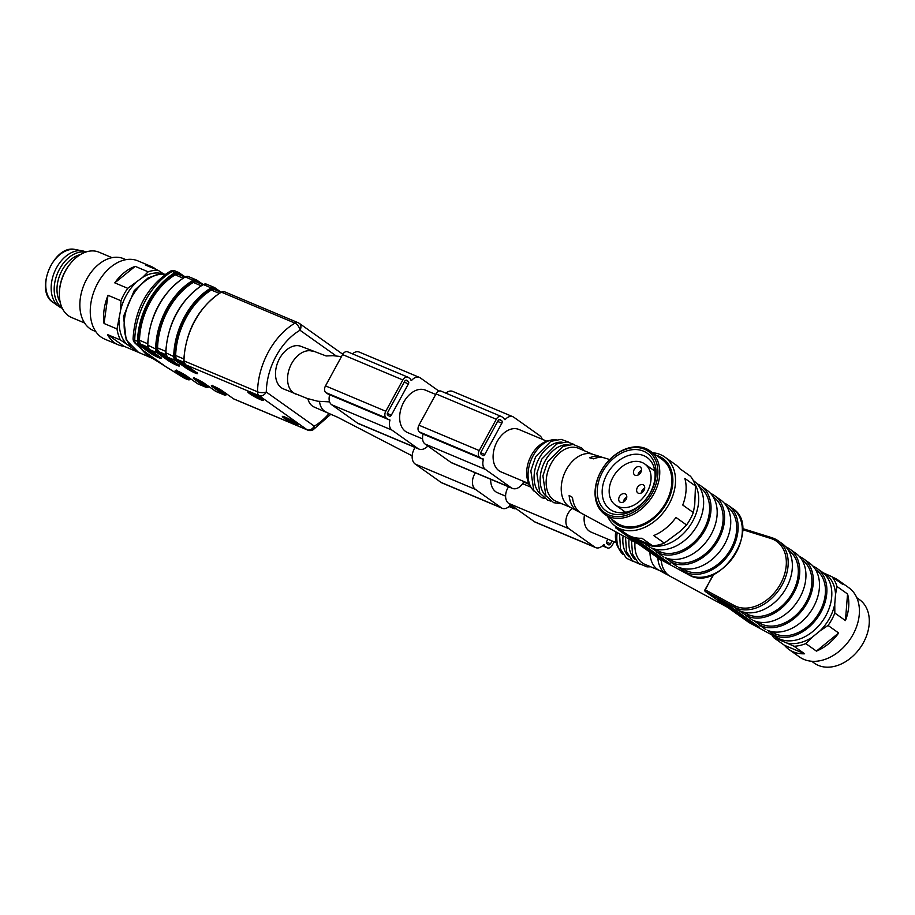 <?xml version="1.0" encoding="UTF-8"?>
<svg xmlns="http://www.w3.org/2000/svg" width="915" height="915" viewBox="0 0 915 915"><rect width="100%" height="100%" fill="white"/><g stroke="black" fill="none" stroke-linecap="round" stroke-linejoin="round"><path stroke-width="1.37" d="M141.768 349.61L147.452 355.649L151.009 357.651M261.644 398.7A8.853 0.972 -151.4 0 0 253.215 393.827A8.853 0.972 -151.4 0 0 247.839 391.917A8.853 0.972 -151.4 0 0 255.148 397.019A8.853 0.972 -151.4 0 0 263.394 400.404A8.853 0.972 -151.4 0 0 261.644 398.7M296.163 423.21A8.853 0.972 -151.4 0 0 287.733 418.338A8.853 0.972 -151.4 0 0 282.358 416.428A8.853 0.972 -151.4 0 0 289.666 421.518A8.853 0.972 -151.4 0 0 297.901 424.903A8.853 0.972 -151.4 0 0 296.163 423.21M166.599 367.212L141.596 349.45M329.606 401.879L317.745 401.239L307.108 398.425L283.421 388.898A23.024 15.521 -67.2 0 1 279.533 358.577A23.024 15.521 -67.2 0 1 301.275 346.465L326.117 355.958L332.969 355.672L341.444 356.621M412.173 455.853L337.612 417.229L314.211 407.061A19.924 13.428 -67.2 0 1 307.863 398.677M147.761 347.071L141.07 344.257L151.032 351.326A6.645 0.732 -151.4 0 0 156.396 354.505M141.07 344.257A6.199 4.175 -67.2 0 1 139.48 340.3L147.624 343.72M183.023 278.137L175.177 274.832A60.207 40.58 112.8 0 0 139.48 340.3M175.177 274.832A6.199 4.175 -67.2 0 1 178.436 274.409L184.761 277.062M190.572 378.776L188.662 377.975A6.199 4.175 -67.2 0 1 188.124 377.666L181.284 372.817M208.654 386.382L206.756 385.581A6.199 4.175 -67.2 0 1 206.207 385.272L208.403 386.199M199.379 380.423L206.207 385.272M200.522 283.696L197.022 281.214A5.307 3.58 112.8 0 0 193.82 281.282A61.099 41.186 112.8 0 0 156.9 348.981A5.307 3.58 112.8 0 0 158.261 352.298L168.703 359.709L169.126 358.943L159.153 351.863A6.199 4.175 -67.2 0 1 157.563 347.906A60.207 40.58 -67.2 0 1 193.259 282.438A6.199 4.175 -67.2 0 1 196.531 282.014L202.844 284.668M169.126 358.943A6.645 0.732 -151.4 0 0 174.479 362.111M226.737 393.988L224.838 393.187A6.199 4.175 -67.2 0 1 224.289 392.89L217.461 388.029M218.605 291.302L215.105 288.82A5.307 3.58 112.8 0 0 211.903 288.888A61.099 41.186 112.8 0 0 174.982 356.598A5.307 3.58 112.8 0 0 176.355 359.904L186.786 367.327L187.209 366.549L177.247 359.469A6.199 4.175 -67.2 0 1 175.657 355.512A60.207 40.58 -67.2 0 1 211.342 290.044A6.199 4.175 -67.2 0 1 214.613 289.62L220.938 292.285M187.209 366.549A6.645 0.732 -151.4 0 0 192.573 369.717M144.627 352.115L149.9 356.667L147.452 355.649M165.501 274.283A41.621 28.056 112.8 0 0 127.322 306.88A41.621 28.056 112.8 0 0 138.474 352.366L152.919 358.589L149.9 356.667L166.175 366.892M152.542 357.788L149.9 356.667L145.634 352.984M183.835 377.803A6.199 2.436 -58.7 0 0 184.041 377.987A6.199 2.436 -58.7 0 0 184.327 378.101L166.93 367.361M145.462 352.835L134.78 342.873A6.199 5.833 -43.4 0 0 136.335 344.017L142.591 350.079M134.78 342.873A6.199 6.199 0 0 1 133.087 338.516A6.199 2.345 0.9 0 0 134.745 340.151L137.559 341.341A61.98 41.781 -67.2 0 1 175.017 272.659L172.192 271.469A6.199 3.397 -120.4 0 0 169.847 271.446A6.199 6.199 0 0 1 175.394 271.08A6.199 4.175 -67.2 0 0 172.192 271.469A61.98 41.781 112.8 0 0 134.745 340.151A6.199 4.175 -67.2 0 0 136.335 344.017L139.149 345.207A6.199 4.175 -67.2 0 1 137.559 341.341L138.817 341.375A5.307 3.58 112.8 0 0 140.178 344.692L150.62 352.103L151.032 351.326M336.045 355.832L299.994 330.235A6.199 3.397 -120.4 0 0 294.985 323.132L221.43 292.182A61.98 41.781 112.8 0 0 183.984 360.876L257.538 391.814A61.98 41.781 -67.2 0 1 294.985 323.132A6.199 4.175 112.8 0 1 298.187 322.743L224.633 291.805A6.199 4.175 112.8 0 0 221.43 292.182L224.633 291.805M342.77 354.231L299.365 323.407A6.199 6.199 0 0 0 298.187 322.743A6.199 4.175 112.8 0 1 298.725 323.052A6.199 4.529 125.4 0 1 299.365 323.407A6.199 4.529 125.4 0 1 299.994 330.235A55.781 37.607 112.8 0 0 266.299 392.055A6.199 2.345 -179.1 0 1 257.538 391.814A6.199 4.175 112.8 0 0 259.128 395.68L185.573 364.742L196.016 372.153A7.526 0.824 28.6 0 1 195.078 372.977A7.526 0.824 28.6 0 1 185.768 367.841L175.325 360.43L167.491 357.136L177.922 364.547A7.526 0.824 28.6 0 1 176.995 365.36A7.526 0.824 28.6 0 1 167.674 360.236L157.243 352.824L149.397 349.519L159.839 356.93A7.526 0.824 28.6 0 1 158.901 357.754A7.526 0.824 28.6 0 1 149.591 352.618L139.149 345.207A0.881 0.652 -54.6 0 0 140.178 344.692M330.921 414.152L313.204 429.707A6.199 3.397 -120.4 0 0 314.291 426.138A55.781 37.607 112.8 0 0 329.194 413.386M294.653 422.581L284.462 417.961L290.73 421.46L287.459 419.516L294.813 422.295M284.462 417.961L284.954 417.068M257.378 396.184L260.18 398.494L253.798 394.914C248.594 392.341 248.388 392.581 253.181 395.646L255.914 397.03L251.042 393.919L253.547 394.983L262.594 399.901L257.435 396.069M254.141 394.285L253.798 394.914C248.594 392.341 248.388 392.581 253.181 395.646M415.113 447.469A11.952 8.052 112.8 0 0 415.216 464.065L441.099 482.445A9.962 6.714 112.8 0 0 441.968 482.937L502.255 508.305A9.962 6.714 112.8 0 0 510.044 505.423L510.764 505.492A5.307 3.58 112.8 0 0 511.943 507.265L513.418 508.317A5.307 3.58 112.8 0 0 513.887 508.58A5.307 3.58 112.8 0 0 515.957 508.568M475.4 472.838A11.952 8.052 112.8 0 0 475.503 489.434L501.386 507.814A9.962 6.714 112.8 0 0 502.255 508.305M505.583 496.136L497.52 492.739A19.924 13.428 -67.2 0 1 495.77 491.767A19.924 13.428 -67.2 0 1 490.657 479.254M607.88 539.175L606.805 541.165A1.99 1.338 112.8 0 0 606.965 543.682L608.441 544.734A1.99 1.338 112.8 0 0 608.612 544.837A1.99 1.338 112.8 0 0 610.499 543.784L612.055 540.937M614.137 541.806L612.352 545.1A5.307 3.58 -67.2 0 1 607.331 547.891A5.307 3.58 -67.2 0 1 606.862 547.639L605.387 546.587A5.307 3.58 -67.2 0 1 604.209 544.802L603.488 544.745A9.962 6.714 -67.2 0 1 595.699 547.616A9.962 6.714 -67.2 0 1 594.83 547.124L568.947 528.744A11.952 8.052 -67.2 0 1 566.111 518.908A11.952 8.052 -67.2 0 1 572.481 508.431M595.699 547.616L535.412 522.248A9.962 6.714 -67.2 0 1 534.543 521.767L508.66 503.376A11.952 8.052 -67.2 0 1 508.568 486.791M584.445 514.905A19.924 13.428 112.8 0 0 589.214 531.077A19.924 13.428 112.8 0 0 590.964 532.061L616.218 542.687M482.72 455.453L481.244 454.4A1.99 1.338 -67.2 0 1 481.084 451.873L498.137 420.58A1.99 1.338 -67.2 0 1 500.025 419.528A1.99 1.338 -67.2 0 1 500.196 419.63L501.683 420.683A1.99 1.338 -67.2 0 1 501.843 423.21L484.778 454.503A1.99 1.338 -67.2 0 1 482.891 455.544A1.99 1.338 -67.2 0 1 482.72 455.453M423.165 434.019L423.142 434.11A9.962 6.714 112.8 0 0 425.086 444.027L450.969 462.418A11.952 8.052 112.8 0 0 452.021 463.001L512.309 488.37A11.952 8.052 112.8 0 0 523.895 481.519M542.229 439.28A11.952 8.052 112.8 0 0 539.701 435.62L513.818 417.24A9.962 6.714 112.8 0 0 512.938 416.748A9.962 6.714 112.8 0 0 505.149 419.619L504.428 419.562A5.307 3.58 112.8 0 0 503.261 417.778L501.775 416.725A5.307 3.58 112.8 0 0 501.306 416.474A5.307 3.58 112.8 0 0 496.296 419.264L479.231 450.557A5.307 3.58 112.8 0 0 479.666 457.294L481.141 458.346A5.307 3.58 112.8 0 0 481.61 458.609A5.307 3.58 112.8 0 0 483.051 458.758L483.429 459.479A9.962 6.714 112.8 0 0 485.373 469.395L511.256 487.775A11.952 8.052 112.8 0 0 512.309 488.37M512.938 416.748L452.651 391.38A9.962 6.714 112.8 0 0 445.925 393.164M441.488 391.368A5.307 3.58 112.8 0 0 441.019 391.105A5.307 3.58 112.8 0 0 436.009 393.896L418.944 425.201A5.307 3.58 112.8 0 0 419.367 431.937L420.854 432.989A5.307 3.58 112.8 0 0 421.323 433.241L481.61 458.609M546.815 441.202L518.874 429.455A23.024 15.521 112.8 0 0 495.644 444.656A23.024 15.521 112.8 0 0 501.02 471.888L528.962 483.646M435.7 394.457L425.429 390.133A23.024 15.521 112.8 0 0 402.909 403.778A23.024 15.521 112.8 0 0 405.551 431.445A23.024 15.521 112.8 0 0 407.575 432.578L422.57 438.88M427.854 445.994A11.952 8.052 -67.2 0 1 418.864 449.048A11.952 8.052 -67.2 0 1 417.812 448.464L391.929 430.084A9.962 6.714 -67.2 0 1 389.984 420.157L389.607 419.447A5.307 3.58 -67.2 0 1 388.166 419.299A5.307 3.58 -67.2 0 1 387.697 419.036L386.21 417.983A5.307 3.58 -67.2 0 1 385.787 411.247L402.852 379.954A5.307 3.58 -67.2 0 1 407.861 377.152A5.307 3.58 -67.2 0 1 408.33 377.415L409.817 378.467A5.307 3.58 -67.2 0 1 410.984 380.24L411.704 380.308A9.962 6.714 -67.2 0 1 419.493 377.438A9.962 6.714 -67.2 0 1 420.362 377.918L438.948 391.117M408.227 381.361L406.752 380.308A1.99 1.338 112.8 0 0 406.58 380.217A1.99 1.338 112.8 0 0 404.693 381.269L387.628 412.562A1.99 1.338 112.8 0 0 387.8 415.09L389.275 416.131A1.99 1.338 112.8 0 0 389.447 416.234A1.99 1.338 112.8 0 0 391.334 415.181L408.399 383.888A1.99 1.338 112.8 0 0 408.227 381.361L405.654 380.285M418.864 449.048L358.577 423.691A11.952 8.052 -67.2 0 1 357.525 423.096L331.642 404.716A9.962 6.714 -67.2 0 1 329.697 394.8L329.72 394.708M388.166 419.299L327.879 393.93A5.307 3.58 -67.2 0 1 327.41 393.667L325.923 392.615A5.307 3.58 -67.2 0 1 325.5 385.878L342.565 354.585A5.307 3.58 -67.2 0 1 347.574 351.795L407.861 377.152M352.481 353.853A9.962 6.714 -67.2 0 1 359.206 352.069L419.493 377.438M80.348 254.633A28.777 19.398 112.8 0 0 60.173 274.271A28.777 19.398 112.8 0 0 60.241 302.43M85.999 252.002L85.381 251.739A30.55 20.588 112.8 0 0 82.476 250.87A30.55 20.588 112.8 0 0 54.545 271.915A30.55 20.588 112.8 0 0 59.04 306.582A30.55 20.588 112.8 0 0 61.682 308.058L62.3 308.321M85.541 252.151A30.55 20.588 112.8 0 0 57.565 273.185A30.55 20.588 112.8 0 0 62.094 307.886M162.984 273.974A40.203 27.095 112.8 0 0 142.534 277.462L148.161 271.812A42.502 28.651 -67.2 0 1 158.409 270.474L145.439 265.018A42.502 28.651 112.8 0 1 151.204 266.471A42.502 28.651 112.8 0 1 156.259 269.57M151.204 266.471L137.856 260.855A42.502 28.651 112.8 0 0 94.966 288.923A42.502 28.651 112.8 0 0 104.893 339.202L118.241 344.818A42.502 28.651 112.8 0 1 107.524 334.57L120.494 340.014A42.502 28.651 -67.2 0 1 117.017 328.943L104.047 323.487A42.502 28.651 112.8 0 1 108.004 295.282L120.963 300.738A42.502 28.651 -67.2 0 1 127.734 288.317L142.534 277.462M135.168 283.421A40.203 27.095 112.8 0 0 120.608 310.128L120.963 300.738M117.017 328.943L120.608 310.128M119.179 320.307A40.203 27.095 112.8 0 0 126.659 344.143L120.494 340.014M131.211 347.368L126.659 344.143M125.927 259.677L123.491 258.648A38.956 26.261 112.8 0 0 84.18 284.371A38.956 26.261 112.8 0 0 93.273 330.475L95.709 331.493M136.964 351.715L123.994 346.259A42.502 28.651 112.8 0 1 118.241 344.818M127.734 288.317L114.775 282.861A42.502 28.651 112.8 0 1 135.203 266.356L148.161 271.812M112.03 257.675L99.026 252.197A35.422 23.87 112.8 0 0 70.821 263.04L70.1 263.92A32.757 22.086 112.8 0 0 59.704 288.614L59.589 289.746A35.422 23.87 112.8 0 0 71.553 317.494L84.557 322.961M70.821 263.04A35.422 23.87 112.8 0 0 59.589 289.746M107.524 334.57L123.994 346.259M108.004 295.282L104.047 323.487M135.203 266.356L114.775 282.861M158.409 270.474L164.574 274.592M613.462 511.302A31.876 23.287 -54.6 0 0 649.044 494.821A31.876 23.287 -54.6 0 0 647.088 457.489A31.876 23.287 -54.6 0 0 609.653 470.001A31.876 23.287 -54.6 0 0 610.179 509.472A31.876 23.287 -54.6 0 0 613.462 511.302M654.488 469.189A31.876 23.287 -54.6 0 0 652.521 469.498M623.298 510.639A31.876 23.287 -54.6 0 0 623.653 512.606M652.658 452.753A42.502 31.041 125.4 0 1 664.828 457.054A42.502 31.041 125.4 0 1 667.435 506.83A42.502 31.041 125.4 0 1 619.993 528.801A42.502 31.041 125.4 0 1 615.612 526.365A42.502 31.041 125.4 0 1 607.549 516.289M615.612 526.365L626.215 533.891A42.502 31.041 -54.6 0 0 630.595 536.327A42.502 31.041 -54.6 0 0 641.93 538.249L652.532 545.775A42.502 31.041 -54.6 0 0 664.301 543.098L680.188 531.295L686.559 524.97L675.968 517.444A42.502 31.041 -54.6 0 1 653.71 535.561L664.301 543.098M686.559 524.97A42.502 31.041 -54.6 0 0 693.33 512.56L694.748 504.588L695.457 485.968L684.855 478.442A42.502 31.041 -54.6 0 1 682.739 505.034L693.33 512.56M695.457 485.968A42.502 31.041 -54.6 0 0 690.448 476.223L679.845 468.697A42.502 31.041 -54.6 0 0 675.43 464.58L664.828 457.054M631.556 536.705L652.532 545.775M644.56 449.242A37.629 27.484 -54.6 0 0 595.516 489.159A37.629 27.484 -54.6 0 0 639.894 507.836A37.629 27.484 -54.6 0 0 644.56 449.242M609.813 512.983A35.422 25.872 -54.6 0 0 655.975 475.411A35.422 25.872 -54.6 0 0 614.205 457.843A35.422 25.872 -54.6 0 0 609.813 512.983M611.014 518.759A40.203 29.372 -54.6 0 0 620.347 526.262A40.203 29.372 -54.6 0 0 667.664 501.146A40.203 29.372 -54.6 0 0 656.135 455.224M604.838 514.367L616.916 522.945A38.956 28.456 -54.6 0 0 620.942 525.187A38.956 28.456 -54.6 0 0 664.427 505.046A38.956 28.456 -54.6 0 0 662.037 459.422L649.959 450.843A38.956 28.456 125.4 0 1 652.349 496.468A38.956 28.456 125.4 0 1 608.864 516.609A38.956 28.456 125.4 0 1 604.838 514.367A38.956 28.456 125.4 0 1 602.459 468.743A38.956 28.456 125.4 0 1 645.933 448.602A38.956 28.456 125.4 0 1 649.959 450.843M602.825 457.569A29.669 20.004 112.8 0 0 601.006 456.86L592.257 454.149A28.777 19.398 112.8 0 0 566.271 469.727A28.777 19.398 112.8 0 0 569.976 507.082L578.04 511.439A29.669 20.004 112.8 0 1 569.13 495.438L572.493 497.417A30.058 20.256 112.8 0 0 581.494 513.304L638.91 544.356M578.04 511.439A29.669 20.004 112.8 0 0 579.824 512.24M601.006 456.86A29.669 20.004 112.8 0 0 589.66 457.775L593.526 458.838A30.058 20.256 112.8 0 1 604.746 458.026L609.71 459.559M665.045 560.129L635.513 539.335M670.501 564.006L638.453 541.245L629.52 536.133L662.483 559.671L670.501 564.006M655.392 549.229L659.818 551.722A38.075 27.816 -54.6 0 0 702.331 532.072A38.075 27.816 -54.6 0 0 700.009 487.466L699.575 487.157M726.693 506.407L727.128 506.716A38.075 27.816 125.4 0 1 729.449 551.333A38.075 27.816 125.4 0 1 686.936 570.983L682.51 568.49M713.128 496.776L713.563 497.097A38.075 27.816 125.4 0 1 715.885 541.703A38.075 27.816 125.4 0 1 673.383 561.353L668.945 558.859M562.05 442.162A28.777 19.398 112.8 0 0 539.141 458.312A28.777 19.398 112.8 0 0 540.285 493.871M568.078 444.69A28.777 19.398 112.8 0 0 545.168 460.851A28.777 19.398 112.8 0 0 546.324 496.399M592.863 454.332L578.383 448.247A28.777 19.398 112.8 0 0 551.196 463.39A28.777 19.398 112.8 0 0 556.057 501.294L570.548 507.39M556.011 439.623A28.777 19.398 112.8 0 0 550.91 440.126L547.753 440.938A26.558 17.911 112.8 0 0 531.329 455.384A26.558 17.911 112.8 0 0 529.419 484.504L531.043 487.329A28.777 19.398 112.8 0 0 534.257 491.332M550.91 440.126A28.777 19.398 112.8 0 0 533.113 455.773A28.777 19.398 112.8 0 0 531.043 487.329M639.471 544.665L637.263 543.178M624.419 532.61L615.909 528.024A1.327 0.972 125.4 0 1 615.704 526.514L615.738 526.445M694.771 483.852A39.848 29.108 125.4 0 1 686.696 530.014A39.848 29.108 125.4 0 1 644.743 543.601L636.806 539.312M693.295 480.535L693.616 480.752A39.848 29.108 125.4 0 1 696.052 527.417A39.848 29.108 125.4 0 1 651.583 548.016L658.972 553.266A39.848 29.108 -54.6 0 0 703.452 532.679A39.848 29.108 -54.6 0 0 701.004 486.002A39.848 29.108 -54.6 0 0 697.024 483.772M724.142 503.033A39.848 29.108 125.4 0 1 728.123 505.263A39.848 29.108 125.4 0 1 730.559 551.928A39.848 29.108 125.4 0 1 686.09 572.527L678.701 567.266A39.848 29.108 -54.6 0 0 723.17 546.678A39.848 29.108 -54.6 0 0 720.723 500.013L714.569 495.633A39.848 29.108 125.4 0 1 717.005 542.298A39.848 29.108 125.4 0 1 672.536 562.897L665.136 557.647A39.848 29.108 -54.6 0 0 709.605 537.048A39.848 29.108 -54.6 0 0 707.169 490.383L701.004 486.002M710.589 493.402A39.848 29.108 125.4 0 1 714.569 495.633M641.232 493.025A4.872 3.557 125.4 0 1 644.686 488.164M638.052 475.068A4.872 3.557 125.4 0 1 641.507 470.207M623.309 502.118A4.872 3.557 125.4 0 1 626.764 497.245M638.35 493.219A4.872 3.557 -54.6 0 0 643.783 490.703A4.872 3.557 -54.6 0 0 643.485 484.996A4.872 3.557 -54.6 0 0 637.766 486.906A4.872 3.557 -54.6 0 0 637.846 492.945A4.872 3.557 -54.6 0 0 638.35 493.219M635.17 475.262A4.872 3.557 -54.6 0 0 640.603 472.735A4.872 3.557 -54.6 0 0 640.306 467.039A4.872 3.557 -54.6 0 0 634.587 468.949A4.872 3.557 -54.6 0 0 634.667 474.976A4.872 3.557 -54.6 0 0 635.17 475.262M620.416 502.301A4.872 3.557 -54.6 0 0 625.86 499.784A4.872 3.557 -54.6 0 0 625.563 494.077A4.872 3.557 -54.6 0 0 619.832 495.987A4.872 3.557 -54.6 0 0 619.924 502.026A4.872 3.557 -54.6 0 0 620.416 502.301M647.294 491.755A25.231 18.437 125.4 0 1 615.498 505.103A25.231 18.437 125.4 0 1 615.086 473.856A25.231 18.437 125.4 0 1 644.72 463.951A25.231 18.437 125.4 0 1 647.294 491.755M776.217 637.24A40.203 29.372 -54.6 0 0 779.58 639.974L786.854 643.028A40.203 29.372 -54.6 0 0 812.177 637.263L805.806 643.588A42.502 31.041 125.4 0 1 794.026 646.264L804.628 653.79A42.502 31.041 125.4 0 1 788.913 649.433L799.504 656.959A42.502 31.041 -54.6 0 0 849.429 640.283A42.502 31.041 -54.6 0 0 848.731 587.659L838.129 580.133A42.502 31.041 125.4 0 1 842.543 584.25L831.941 576.713A42.502 31.041 125.4 0 1 836.951 586.458L835.532 594.43A40.203 29.372 -54.6 0 0 824.77 573.488L823.077 572.767M832.787 577.308A42.502 31.041 125.4 0 1 833.737 577.697A42.502 31.041 125.4 0 1 838.129 580.133M812.177 637.263L820.206 630.732A40.203 29.372 -54.6 0 0 834.766 604.026L834.835 613.05L845.437 620.576A42.502 31.041 125.4 0 0 847.553 593.984L836.951 586.458M834.835 613.05A42.502 31.041 125.4 0 1 828.064 625.46L820.206 630.732M805.806 643.588L816.409 651.114A42.502 31.041 125.4 0 0 838.666 632.997L828.064 625.46M788.913 649.433A42.502 31.041 125.4 0 1 784.487 645.315L773.884 637.789A42.502 31.041 125.4 0 1 771.825 634.873M834.766 604.026L835.532 594.43M847.553 593.984L845.437 620.576M824.77 573.488L831.941 576.713M804.628 653.79L784.487 645.315M794.026 646.264L786.854 643.028M779.58 639.974L773.884 637.789M838.666 632.997L816.409 651.114M811.674 661.259L814.373 663.181A38.956 28.456 -54.6 0 0 818.399 665.411A38.956 28.456 -54.6 0 0 861.884 645.281A38.956 28.456 -54.6 0 0 859.494 599.645L856.795 597.724M649.959 552.202A28.777 19.398 112.8 0 0 658.72 570.102L666.783 574.46A29.669 20.004 112.8 0 1 657.874 558.459L661.236 560.438A30.058 20.256 112.8 0 0 670.238 576.336L727.654 607.377M666.783 574.46A29.669 20.004 112.8 0 0 668.568 575.26M728.226 607.686L705.396 591.57A1.327 0.904 -61.6 0 1 705.351 589.912L734.185 605.501A1.327 0.904 118.4 0 0 734.23 607.148L705.396 591.57A1.327 0.972 125.4 0 1 705.316 591.525A1.327 1.327 0 0 1 704.927 589.809L713.917 574.208M753.788 623.161L724.257 602.356M751.226 622.703L718.264 599.165L727.196 604.266L759.244 627.027L751.226 622.703L751.695 621.845M771.254 631.51L775.68 634.004A38.075 27.816 -54.6 0 0 818.193 614.354A38.075 27.816 -54.6 0 0 815.871 569.748L815.437 569.439M788.318 550.178L788.753 550.487A38.075 27.816 125.4 0 1 791.075 595.093A38.075 27.816 125.4 0 1 748.562 614.743L744.135 612.249M801.872 559.808L802.318 560.117A38.075 27.816 125.4 0 1 804.64 604.724A38.075 27.816 125.4 0 1 762.126 624.373L757.689 621.88M623.126 535.824A28.777 19.398 112.8 0 0 629.04 556.892M629.074 539.038A28.777 19.398 112.8 0 0 635.067 559.431M635.033 542.263A28.777 19.398 112.8 0 0 644.801 564.315L659.292 570.411M615.681 531.798A26.558 17.911 112.8 0 0 618.163 547.536L619.787 550.35A28.777 19.398 112.8 0 0 623.001 554.353M617.19 532.61A28.777 19.398 112.8 0 0 619.787 550.35M748.882 622.452A1.327 0.972 -54.6 0 0 749.03 622.555L777.864 638.144A39.848 29.108 -54.6 0 0 823.466 619.661A39.848 29.108 -54.6 0 0 821.796 571.795L816.866 568.295A39.848 29.108 -54.6 0 0 812.886 566.065M749.03 622.555L726.007 606.21M799.333 556.434A39.848 29.108 125.4 0 1 803.313 558.665L809.478 563.034A39.848 29.108 125.4 0 1 811.914 609.699A39.848 29.108 125.4 0 1 767.445 630.298L774.833 635.548A39.848 29.108 -54.6 0 0 819.314 614.96A39.848 29.108 -54.6 0 0 816.866 568.295M738.782 610.385L740.327 611.037A39.848 29.108 -54.6 0 0 784.795 590.45A39.848 29.108 -54.6 0 0 782.359 543.784L778.162 540.799A39.848 29.108 125.4 0 1 779.832 588.677A39.848 29.108 125.4 0 1 734.23 607.148L738.245 610.396M803.313 558.665A39.848 29.108 125.4 0 1 805.749 605.33A39.848 29.108 125.4 0 1 761.28 625.917L753.88 620.667A39.848 29.108 -54.6 0 0 798.36 600.08A39.848 29.108 -54.6 0 0 795.913 553.403L789.748 549.034A39.848 29.108 125.4 0 1 792.196 595.699A39.848 29.108 125.4 0 1 747.727 616.287L738.313 610.271M785.768 546.804A39.848 29.108 125.4 0 1 789.748 549.034M165.912 352.801L173.736 356.564A61.98 41.781 -67.2 0 1 211.182 287.87L203.347 284.576A61.98 41.781 112.8 0 0 165.901 353.259A6.199 4.175 112.8 0 0 167.491 357.136A0.881 0.652 -54.6 0 1 167.399 357.079L177.83 364.49A0.881 0.652 -54.6 0 0 177.922 364.547M147.818 345.195L155.653 348.947A61.98 41.781 -67.2 0 1 193.099 280.264L185.265 276.971A61.98 41.781 112.8 0 0 147.807 345.653A6.199 4.175 112.8 0 0 149.397 349.519A0.881 0.652 125.4 0 1 149.202 349.37M178.928 272.693L185.265 276.971A6.199 4.175 112.8 0 1 188.456 276.582L196.29 279.876A6.199 4.175 -67.2 0 1 196.839 280.184A0.881 0.652 125.4 0 1 197.022 281.214M197.011 280.299L203.347 284.576A6.199 4.175 112.8 0 1 206.55 284.188L214.385 287.493A6.199 4.175 -67.2 0 1 214.922 287.79A0.881 0.652 125.4 0 1 215.105 288.82M215.094 287.916L220.938 292.48M177.842 371.158L188.17 378.776A0.881 0.652 125.4 0 1 187.152 379.29A6.199 4.175 -67.2 0 0 187.689 379.599L190.892 379.21A6.199 4.175 -67.2 0 1 187.689 379.599L184.876 378.41A6.199 4.175 -67.2 0 1 184.327 378.101L187.152 379.29L176.709 371.879A7.526 0.824 28.6 0 1 177.647 371.055A7.526 0.824 28.6 0 1 186.957 376.191L197.4 383.602L205.234 386.908L194.792 379.485A7.526 0.824 28.6 0 1 195.73 378.673A7.526 0.824 28.6 0 1 205.04 383.797L215.483 391.22L223.317 394.514L212.886 387.102A7.526 0.824 28.6 0 1 213.813 386.279A7.526 0.824 28.6 0 1 223.134 391.414L233.565 398.826L307.12 429.764L259.128 395.68A6.199 4.529 125.4 0 0 266.299 392.055L314.291 426.138A6.199 4.529 125.4 0 1 307.12 429.764A6.199 4.175 -67.2 0 0 307.669 430.073A6.199 6.199 0 0 0 313.204 429.707M182.428 276.078L178.94 273.596A5.307 3.58 112.8 0 0 175.726 273.665A61.099 41.186 112.8 0 0 138.817 341.375M188.17 378.776A5.307 3.58 112.8 0 0 190.846 378.97M188.124 377.666L190.309 378.593M195.936 378.764L206.252 386.382A5.307 3.58 112.8 0 0 208.929 386.576M201.117 285.743L193.259 282.438M157.563 347.906L165.707 351.326M165.844 354.677L159.153 351.863M214.019 386.37L224.347 393.988A5.307 3.58 112.8 0 0 227.023 394.193M224.289 392.89L226.485 393.805M219.2 293.349L211.342 290.044M175.657 355.512L183.789 358.943M183.938 362.283L177.247 359.469M177.018 370.827A6.645 0.732 -151.4 0 0 177.727 371.364A0.881 0.652 125.4 0 1 176.709 371.879M195.112 378.433A6.645 0.732 -151.4 0 0 195.821 378.97A0.881 0.652 125.4 0 1 194.792 379.485M213.195 386.038A6.645 0.732 -151.4 0 0 213.904 386.576A0.881 0.652 125.4 0 1 212.886 387.102M185.768 367.841A0.881 0.652 -54.6 0 0 186.786 367.327A6.645 0.732 -151.4 0 0 196.199 372.302M149.591 352.618A0.881 0.652 -54.6 0 0 150.62 352.103A6.645 0.732 -151.4 0 0 160.022 357.079M167.674 360.236A0.881 0.652 -54.6 0 0 168.703 359.709A6.645 0.732 -151.4 0 0 178.105 364.696M175.726 273.665L175.017 272.659A6.199 4.175 -67.2 0 1 178.208 272.27A6.199 4.175 -67.2 0 1 178.757 272.579A0.881 0.652 -54.6 0 1 178.848 272.624L184.944 276.959L188.456 276.582M183.995 360.407L183.984 360.876A6.199 4.175 112.8 0 0 185.573 364.742A0.881 0.652 -54.6 0 1 185.482 364.685L195.924 372.108A0.881 0.652 -54.6 0 0 196.016 372.153M233.565 398.826A6.199 4.175 112.8 0 0 234.114 399.123L233.474 398.768A0.881 0.652 -54.6 0 0 233.565 398.826M215.311 391.094A0.881 0.652 -54.6 0 0 215.483 391.22A6.199 4.175 112.8 0 0 216.031 391.517L223.866 394.811L227.057 394.434A6.199 4.175 -67.2 0 1 223.866 394.811A6.199 4.175 -67.2 0 1 223.317 394.514A0.881 0.652 125.4 0 0 224.347 393.988M197.228 383.488A0.881 0.652 -54.6 0 0 197.4 383.602A6.199 4.175 112.8 0 0 197.937 383.911L205.784 387.205L208.975 386.816A6.199 4.175 -67.2 0 1 205.784 387.205A6.199 4.175 -67.2 0 1 205.234 386.908A0.881 0.652 125.4 0 0 206.252 386.382M176.355 359.904A0.881 0.652 -54.6 0 1 175.325 360.43A6.199 4.175 -67.2 0 1 173.736 356.564L174.982 356.598M158.261 352.298A0.881 0.652 -54.6 0 1 157.243 352.824A6.199 4.175 -67.2 0 1 155.653 348.947L156.9 348.981M211.903 288.888L211.182 287.87A6.199 4.175 -67.2 0 1 214.385 287.493L221.121 292.171M193.82 281.282L193.099 280.264A6.199 4.175 -67.2 0 1 196.29 279.876L203.027 284.565L206.55 284.188M195.844 372.028A0.881 0.652 -54.6 0 0 195.924 372.108L197.125 373.091L197.137 372.405M185.379 364.593A0.881 0.652 -54.6 0 0 185.482 364.685L183.743 360.636C185.814 330.452 198.258 307.634 221.098 292.182M177.762 364.422A0.881 0.652 -54.6 0 0 177.83 364.49L179.031 365.485L179.054 364.799M167.296 356.976A0.881 0.652 -54.6 0 0 167.399 357.079L165.661 353.03C167.731 322.846 180.175 300.029 203.016 284.576L202.856 284.874M184.761 277.256L184.922 276.959C162.092 292.423 149.637 315.24 147.578 345.424L149.305 349.473L159.748 356.884A0.881 0.652 125.4 0 1 159.667 356.816M159.839 356.93A0.881 0.652 125.4 0 1 159.748 356.884L160.948 357.879L160.971 357.182M178.94 273.596A0.881 0.652 -54.6 0 0 178.848 272.624L175.394 271.08M233.394 398.7A0.881 0.652 -54.6 0 0 233.474 398.768L223.043 391.357A0.881 0.652 -54.6 0 0 223.134 391.414M222.963 391.288A0.881 0.652 -54.6 0 0 223.043 391.357L212.028 385.695L212.6 385.307M326.266 412.127A19.924 13.428 -67.2 0 1 319.529 401.525M475.503 489.434L415.216 464.065M501.386 507.814L441.099 482.445M511.943 507.265L509.335 506.178M513.418 508.317L509.026 506.475M606.485 542.092L610.499 543.784M508.66 503.376L568.947 528.744M534.543 521.767L594.83 547.124M522.614 483.669L530.952 487.169M523.632 482.022L529.385 484.447M602.47 545.786L606.862 547.639M602.791 545.489L605.387 546.587M501.683 420.683L499.11 419.596M501.843 423.21L497.669 421.449M484.778 454.503L480.764 452.811M511.256 487.775L450.969 462.418M485.373 469.395L425.086 444.027M505.149 419.619L504.337 419.276M496.296 419.264L436.009 393.896M479.231 450.557L418.944 425.201M479.666 457.294L419.367 431.937M481.141 458.346L420.854 432.989M483.429 459.479L423.142 434.11M404.224 382.138L408.399 383.888M410.892 379.965L411.704 380.308M342.565 354.585L402.852 379.954M325.5 385.878L385.787 411.247M325.923 392.615L386.21 417.983M327.41 393.667L387.697 419.036M329.697 394.8L389.984 420.157M331.642 404.716L391.929 430.084M357.525 423.096L417.812 448.464M387.32 413.5L391.334 415.181M313.17 351.463A23.024 15.521 112.8 0 0 291.588 363.655A23.024 15.521 112.8 0 0 295.648 394.045M53.242 302.499C33.901 291.256 53.951 243.63 75.51 249.589A29.017 19.558 112.8 0 0 48.975 269.57A29.017 19.558 112.8 0 0 53.242 302.499L59.04 306.582M659.681 559.076A1.327 0.904 -61.6 0 1 659.543 559.008L688.377 574.586A39.848 29.108 -54.6 0 0 733.979 556.114A39.848 29.108 -54.6 0 0 732.309 508.237C763.453 527.086 719.121 594.19 688.446 574.631A1.327 0.904 -61.6 0 1 688.377 574.586L683.825 571.36M659.406 558.905A1.327 0.972 -54.6 0 0 659.543 559.008L615.909 528.024M688.515 574.666A1.327 0.904 -61.6 0 1 688.446 574.631L659.612 559.042A1.327 1.327 0 0 1 659.475 558.962L638.338 543.956M662.483 559.671L662.952 558.825M667.813 562.965L668.156 562.336M655.883 549.332L657.713 550.636M683.002 568.592L684.832 569.896M669.437 558.962L671.267 560.266M644.743 543.601L650.039 547.364M670.272 561.73L677.157 566.614M656.718 552.1L663.604 556.983M672.536 562.897L673.383 561.353M686.09 572.527L686.936 570.983M658.972 553.266L659.818 551.722M705.19 590.061L713.265 574.494M734.185 605.501A38.522 28.136 -54.6 0 0 780.575 583.793A38.522 28.136 -54.6 0 0 770.75 538.443A1.327 0.881 -72.6 0 1 772.054 537.791A39.848 29.108 125.4 0 1 778.162 540.799L771.883 537.7L742.511 528.527L771.7 537.677M770.75 538.443L742.557 529.636M756.899 625.368L756.556 625.997M773.575 632.917L771.745 631.613M746.457 613.656L744.627 612.364M760.022 623.287L758.18 621.994M777.864 638.144L772.569 634.381M752.347 620.015L745.462 615.12M765.901 629.646L759.015 624.751M762.126 624.373L761.28 625.917M748.562 614.743L747.727 616.287M775.68 634.004L774.833 635.548M166.507 367.155L184.052 377.998A6.199 6.199 0 0 0 184.876 378.41M133.087 338.516C134.997 309.064 147.258 286.704 169.847 271.446M307.669 430.073L234.114 399.123M249.646 393.107L250.481 391.551M165.604 274.203L158.02 274.317L147.978 278.011L134.219 290.593L123.514 316.441L126.178 339.923L138.474 352.366M216.031 391.517L204.949 383.751L193.934 378.078L194.506 377.689M197.937 383.911L186.866 376.145L175.852 370.472L176.423 370.083M513.887 508.58L508.98 506.521M602.425 545.832L607.331 547.891M501.306 416.474L441.019 391.105M75.51 249.589L82.476 250.87M550.819 501.1L547.662 500.162L539.827 493.116L536.876 473.307L541.714 459.158L556.835 443.912L567.163 441.888L574.586 444.621M561.993 503.788L553.689 502.701L545.855 495.656L542.904 475.846L547.742 461.698L562.862 446.451L573.19 444.427L581.7 447.995L584.308 450.74M544.791 498.572L541.634 497.623L533.788 490.577L530.837 470.768L535.687 456.619L550.807 441.373L561.135 439.349L568.547 442.082M615.841 527.978L637.709 543.51M728.123 505.263L732.309 508.237M615.498 505.103L625.62 512.286M644.72 463.951L654.843 471.145M639.562 564.132L632.448 560.758L626.523 551.573L625.505 537.105M650.737 566.808L646.985 566.865L638.476 563.297L632.551 554.113L631.442 540.319M633.535 561.593L626.42 558.23L620.496 549.046L619.569 533.903M748.95 622.509L727.082 606.977M726.453 606.531L705.316 591.525"/></g></svg>
